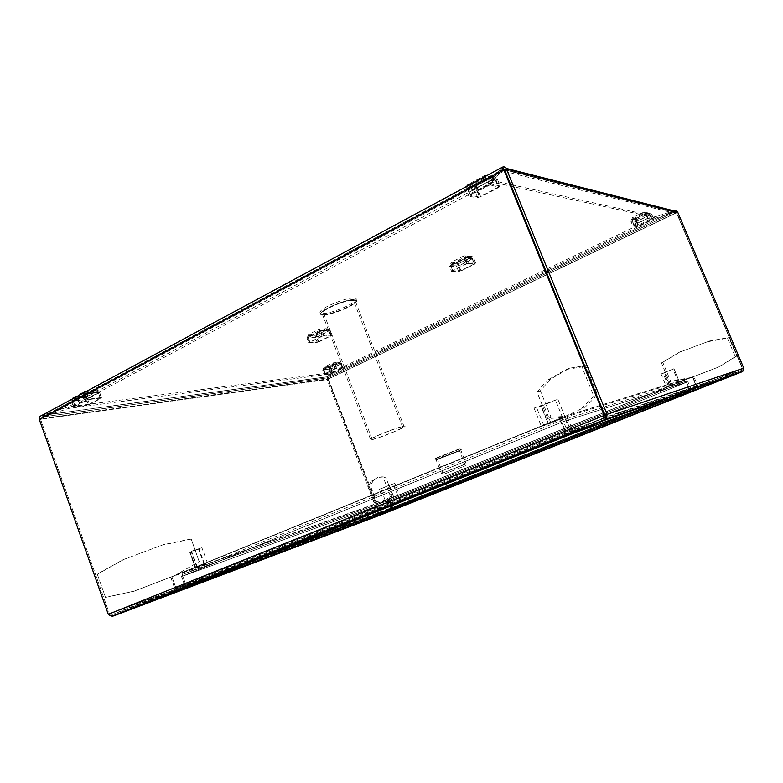 <?xml version="1.0" encoding="UTF-8"?>
<svg xmlns="http://www.w3.org/2000/svg" width="783" height="783" viewBox="0 0 783 783"><rect width="100%" height="100%" fill="white"/><g stroke="black" fill="none" stroke-linecap="round" stroke-linejoin="round"><path stroke-width="0.59" stroke-dasharray="3.92 2.94" d="M354.024 299.498C346.526 299.321 324.485 308.111 321.187 312.583C319.816 314.296 320.658 315.109 323.702 315.02C331.591 314.932 352.702 306.456 356.196 301.974C357.577 300.32 356.852 299.498 354.024 299.498M353.446 298C345.939 297.814 323.908 306.593 320.609 311.086C319.249 312.799 320.09 313.621 323.134 313.543C331.033 313.474 352.135 305.008 355.619 300.506C356.999 298.842 356.265 298.01 353.446 298M328.331 378.845L674.897 213.299L503.684 171.164L42.899 418.504L328.331 378.845L327.92 377.788L674.378 212.066L674.897 213.299M503.704 169.451L502.901 169.245L42.36 416.967L42.899 418.504M502.392 167.141L502.901 169.245L492.115 182.096L491.352 180.237L502.118 167.327L491.352 180.237L655.89 216.656L673.86 210.833L655.89 216.656L330.827 372.757L331.238 373.834L330.827 372.757L327.519 376.731L328.038 379.187L379.295 512.963L328.038 379.187L327.92 377.788L331.238 373.834L327.92 377.788L42.36 416.967L40.559 419.257L109.483 613.882L40.559 419.257L42.36 416.967L41.812 415.44L68.121 406.925L41.812 415.44L42.36 416.967L327.92 377.788L327.519 376.731L330.827 372.757L68.121 406.925L68.659 408.442L492.115 182.096L656.418 217.889L331.238 373.834L68.659 408.442L42.36 416.967L68.659 408.442L68.121 406.925L491.352 180.237L492.115 182.096L502.901 169.245L503.684 171.164M504.663 169.999L40.559 419.257L328.038 379.187L676.473 212.79L504.663 169.999L503.068 169.079L676.473 212.79L742.48 368.656L676.473 212.79L674.378 212.066L656.418 217.889L674.378 212.066L673.86 210.833L674.378 212.066L504.497 169.647M700.403 387.947C698.465 388.407 697.105 387.928 696.332 386.528L692.515 377.014L387.105 499.897L390.296 508.196L387.105 499.897L171.868 576.719L564.954 416.38L692.515 377.014L386.136 500.288L389.67 509.772L379.814 513.991L379.031 513.061L108.876 614.136L109.669 615.34M113.398 615.673L112.938 614.361L110.031 613.666L108.847 614.117L110.041 613.676L112.938 614.361L172.554 591.234L175.314 588.405L390.022 508.294L390.345 509.4M380.195 515.097L379.315 514.969M379.217 514.92L378.111 513.433L327.147 379.618L327.519 376.731L380.939 514.803M173.523 592.614L175.519 591.194M175.901 590.725L176.488 587.925L389.327 508.578M108.318 614.322L39.473 419.845C39.023 418.093 39.698 416.673 41.489 415.577L327.411 376.809M108.857 614.146L378.375 513.325M386.136 500.288L170.694 577.198L171.868 576.719L175.989 588.121L176.547 587.896C176.938 589.824 175.852 591.439 173.278 592.711M170.694 577.198L174.805 588.591M173.112 592.78L172.916 592.232M172.818 591.958L172.554 591.234L389.67 509.772L390.071 510.819M113.496 615.937L112.928 614.352L379.814 513.991L380.235 515.077M572.999 432.265L572.637 431.364L172.603 591.194L112.928 614.352L603.458 418.161L572.637 431.364L570.954 431.707L569.006 430.67L175.47 588.297C175.588 589.315 174.629 590.284 172.603 591.194L173.16 592.76M603.938 417.711L603.458 418.161L604.28 420.168M573.342 433.273L571.844 433.107M571.473 432.872L569.672 430.444L570.504 430.102L569.838 430.337L174.912 588.513L170.792 577.1L564.279 416.585L569.838 430.337M42.36 416.967L503.469 168.922M564.279 416.585L564.954 416.38L570.504 430.102L574.233 432.901M170.792 577.1L171.868 576.719L175.989 588.121L174.912 588.513M573.401 433.253L573.136 432.598M603.262 415.861L108.847 614.107M572.265 429.397L570.504 430.102L564.954 416.38L566.706 415.656L572.265 429.397L573.792 430.924L604.016 417.975M605.132 415.137L743.654 368.186L742.353 368.695L741.335 370.574L699.405 386.743M698.622 386.724L697.624 386.019L570.817 429.994L697.77 385.96L693.807 376.496L566.706 415.656M655.89 216.656L656.418 217.889L655.89 216.656M697.77 385.96L696.479 386.479L692.515 377.014L693.807 376.496M502.901 169.245L502.118 167.327L506.121 168.345M700.628 387.869L700.09 386.577L573.792 430.924L574.536 432.774M741.873 371.847L741.335 370.574L605.142 417.535M692.838 376.907L696.792 386.371L696.185 386.606L698.876 387.008L702.185 385.774M709.887 382.789L740.845 370.77L741.873 368.901L379.735 512.787L380.518 513.717L699.63 386.763L700.159 388.035M742.039 371.534L742.137 368.813L742.744 368.568L676.806 212.868L674.055 210.803L327.548 376.76M696.792 386.371L695.872 386.724L699.62 388.221M391.069 509.126L390.756 508.01L696.185 386.606L390.756 508.01L391.324 507.805L391.118 509.488M390.864 509.204L391.304 508.627M379.863 512.748L742.744 368.568M387.683 499.691L390.874 507.981M380.753 514.333L380.518 513.717L740.845 370.77L741.384 372.033M352.311 300.369C345.626 300.232 326.09 308.032 323.144 312.006C321.93 313.513 322.665 314.237 325.366 314.169C332.354 314.1 351.166 306.554 354.259 302.571C355.482 301.103 354.836 300.369 352.311 300.369M401.464 426.911C395.288 428.281 375.468 436.102 371.896 438.578C370.447 439.537 370.985 439.713 373.501 439.106C380.009 437.57 399.085 430.033 402.805 427.518C404.253 426.569 403.813 426.363 401.464 426.911M372.209 439.664C379.344 437.981 400.172 429.75 404.253 426.999C405.839 425.962 405.349 425.737 402.795 426.324C396.061 427.821 374.343 436.385 370.437 439.087C368.852 440.144 369.449 440.34 372.209 439.664M324.123 314.805C331.777 314.727 352.321 306.486 355.707 302.121C357.048 300.515 356.343 299.713 353.593 299.713C346.301 299.556 324.886 308.091 321.676 312.437C320.345 314.1 321.157 314.883 324.123 314.805M191.179 538.929L199.166 561.626L191.179 538.929L163.373 544.665L123.127 559.679L97.258 574.105L105.49 597.331L134.343 591.067L174.58 575.642L199.381 561.45M123.127 559.679L163.373 544.665M105.49 597.331L97.258 574.105M174.58 575.642L134.343 591.067M105.529 597.409L134.304 591.165M123.127 559.865L97.327 574.252M190.974 539.164L163.256 544.89M174.423 575.779L199.166 561.626M383.474 477.963L385.696 477.121L392.195 493.975L389.963 494.836L383.474 477.963L377.778 477.493L371.289 481.212L368.245 486.478L374.333 502.392L379.745 503.263L386.469 500.102L389.963 494.836M371.289 481.212L377.778 477.493M374.333 502.392L376.447 501.58L370.349 485.685L368.245 486.478M386.469 500.102L379.745 503.263M376.447 501.58L381.879 502.441M373.422 480.41L370.349 485.685M385.696 477.121L379.97 476.661M388.662 499.26L392.195 493.975M661.469 362.911L662.761 362.275L670.688 381.321L669.367 381.908L661.469 362.911L679.194 352.311L707.47 341.75L727.446 338.187L735.286 356.715L718.187 367.198L689.95 378.032L669.367 381.908M707.47 341.75L679.194 352.311M735.286 356.715L736.734 356.089L728.865 337.512L727.446 338.187M689.95 378.032L718.187 367.198M736.734 356.089L719.606 366.581M708.86 341.085L728.865 337.512M662.761 362.275L680.525 351.655M691.311 377.435L670.688 381.321M540.378 390.815L537.021 392.058L547.709 418.572L551.056 417.31L540.378 390.815L550.38 379.187L569.613 368.186L585.596 365.592L597.546 394.867L585.381 406.945L565.404 416.321L551.056 417.31M569.613 368.186L566.05 369.488L546.945 380.45L550.38 379.187M597.546 394.867L593.896 396.247L581.935 366.933L585.596 365.592M565.404 416.321L585.381 406.945M593.896 396.247L581.818 408.295M566.05 369.488L581.935 366.933M537.021 392.058L546.945 380.45M561.969 417.623L547.709 418.572M469.741 184.778L475.927 186.041C474.527 187.45 474.244 189.192 475.075 191.248L476.739 190.367L477.053 187.548L476.318 185.747L492.341 177.369L496.305 180.638L492.713 179.16L491.969 177.34C494.308 176.508 496.128 177.164 497.43 179.297L495.737 180.207L498.458 186.873L500.151 185.972L497.43 179.297L488.817 177.349L487.163 175.392M492.341 177.369L484.501 175.646L468.674 184.181C467.324 184.436 466.834 185.777 467.206 188.214L468.038 188.38L469.418 186.021L485.254 177.487L495.737 180.207L487.095 178.279L484.902 176.615M500.151 185.972L491.577 184.142L488.817 177.349L487.095 178.279L489.855 185.062L498.458 186.873M491.577 184.142L489.855 185.062M476.456 185.894L478.119 190.347L477.317 190.191L479.999 196.797L480.791 196.944L478.119 190.347L496.305 180.638L499.016 187.284L480.791 196.944M492.713 179.16L477.053 187.548L477.317 190.191L495.531 180.462L498.242 187.117L479.999 196.797M499.016 187.284L498.242 187.117M466.355 186.608L466.149 189.535L467.833 188.634L470.554 195.358L468.87 196.259L466.149 189.535L475.075 191.248L477.747 197.854L468.87 196.259M477.053 187.548L469.418 186.021L469.066 185.15M469.418 186.021L467.833 188.634L476.739 190.367L479.411 196.973L470.554 195.358M475.927 186.041L470.25 184.504M477.747 197.854L479.411 196.973M484.716 176.704L486.497 178.446L489.258 185.238L488.445 185.062L485.685 178.27L467.206 188.214L469.927 194.957L488.445 185.062M485.254 177.487L486.497 178.446L468.038 188.38L470.759 195.114L489.258 185.238M469.927 194.957L470.759 195.114M76.039 396.991L84.858 395.934L84.779 399.859L85.866 399.281L85.004 395.816L95.712 390.247L99.51 392.577L95.82 391.803L95.281 390.296C96.984 389.728 98.374 390.296 99.461 392.009L98.355 392.606L100.341 398.116L101.447 397.529L99.461 392.009L86.766 393.506L85.856 391.706M95.712 390.247L84.349 391.559L74.013 397.138C72.349 397.647 71.635 398.899 71.87 400.906L73.064 400.759L74.551 398.645L84.897 393.086L95.82 391.803L98.355 392.606L85.65 394.113L84.633 392.361M101.447 397.529L88.782 399.105L86.766 393.506L85.65 394.113L87.657 399.702L100.341 398.116M88.782 399.105L87.657 399.702M85.278 395.846L87.559 398.968L86.404 399.105L88.371 404.576L89.526 404.429L87.559 398.968L99.51 392.577L101.496 398.077L89.526 404.429M95.82 391.803L85.543 397.314L86.404 399.105L98.364 392.714L100.351 398.224L88.371 404.576M101.496 398.077L100.351 398.224M72.271 399.017L71.987 401.454L73.083 400.867L75.07 406.416L73.974 407.003L71.987 401.454L84.779 399.859L86.737 405.33L73.974 407.003M85.543 397.314L74.551 398.645L74.297 397.93M74.551 398.645L73.083 400.867L85.866 399.281L87.833 404.752L75.07 406.416M84.858 395.934L76.274 396.864M86.737 405.33L87.833 404.752M83.409 393.017L83.918 394.426L85.112 394.28L87.119 399.878L85.924 400.025L83.918 394.426L71.87 400.906L73.856 406.475L85.924 400.025M84.897 393.086L85.112 394.28L73.064 400.759L75.051 406.318L87.119 399.878M73.856 406.475L75.051 406.318M338.52 362.265L341.662 363.498L340.742 363.938L342.279 367.922L343.199 367.481L341.662 363.498L335.016 364.271L332.795 362.921L335.271 368.871L334.654 368.95L333.108 364.917L323.095 369.762L324.015 367.178L322.733 370.212L323.653 369.772L325.19 373.775L324.27 374.215L322.733 370.212L329.467 369.38L329.986 366.395L331.346 368.744L330.729 368.813L332.256 372.777L332.863 372.698L331.346 368.744L341.271 363.958L338.52 362.265L329.986 366.395L324.211 367.09L332.795 362.921L338.52 362.265L338.941 363.351L340.742 363.938L334.096 364.721L332.795 362.921M343.199 367.481L336.563 368.304L335.016 364.271L334.096 364.721L335.643 368.744L342.279 367.922M336.563 368.304L335.643 368.744M324.27 374.215L330.984 373.334L329.467 369.38L330.377 368.94L329.986 366.395M330.397 367.472L330.729 368.813L340.664 364.026L339.049 363.332L330.397 367.472L324.632 368.176L324.211 367.09M332.863 372.698L342.807 367.932L341.271 363.958L340.664 364.026L342.2 368.01L332.256 372.777M342.807 367.932L342.2 368.01M334.654 368.95L324.632 373.775L323.095 369.762L324.514 368.225L323.653 369.772L330.377 368.94L331.894 372.904L325.19 373.775M330.984 373.334L331.894 372.904M324.632 368.176L333.215 364.017L333.724 364.849L323.722 369.684L325.258 373.697L335.271 368.871M324.632 373.775L325.258 373.697M647.59 212.751L651.397 214.102L650.154 214.699L652.073 219.26L653.316 218.663L651.397 214.102L644.145 211.968L645.789 213.935L647.727 218.545L645.417 213.847L631.901 220.385L632.566 217.586L630.853 221.217L632.087 220.62L634.005 225.201L632.772 225.798L630.853 221.217L634.993 222.01L636.119 218.31L636.589 221.305L638.859 225.896L636.971 221.374L650.311 214.943L647.59 212.751L636.119 218.31L632.566 217.586L644.145 211.968L647.59 212.751L648.118 213.994L650.154 214.699L644.673 213.221L644.145 211.968M653.316 218.663L649.361 217.821L647.424 213.201L646.171 213.808L648.109 218.418L652.073 219.26M649.361 217.821L648.109 218.418M632.772 225.798L636.892 226.541L634.993 222.01L636.217 221.423L636.119 218.31M636.638 219.543L636.589 221.305L649.949 214.865L648.216 213.984L636.638 219.543L633.095 218.829L632.566 217.586M638.859 225.896L652.229 219.485L649.949 214.865L651.867 219.416L638.488 225.827M647.355 218.467L633.819 224.975L631.901 220.385L632.899 218.927L632.087 220.62L636.217 221.423L638.116 225.954L634.005 225.201M636.892 226.541L638.116 225.954M633.095 218.829L644.673 213.221L645.789 213.935L632.282 220.463L634.21 225.044L647.727 218.545M326.257 328.674L330.074 330.152L328.958 330.71L330.817 335.545L331.933 334.987L330.074 330.152L321.823 330.68L319.141 329.114L319.484 331.444L320.257 331.395L322.136 336.289L321.363 336.338L319.484 331.444L307.376 337.551L308.766 334.361L306.965 338.178L308.071 337.62L309.941 342.474L308.825 343.032L306.965 338.178L315.343 337.551L315.95 333.871L317.634 336.807L316.87 336.856L318.72 341.662L319.474 341.603L317.634 336.807L329.623 330.778L326.257 328.674L315.95 333.871L308.766 334.361L319.141 329.114L326.257 328.674L326.765 329.986L328.958 330.71L320.697 331.248L319.141 329.114M331.933 334.987L323.702 335.574L321.823 330.68L320.697 331.248L322.576 336.142L330.817 335.545M323.702 335.574L322.576 336.142M308.825 343.032L317.184 342.357L315.343 337.551L316.44 337.003L315.95 333.871M316.449 335.183L316.87 336.856L328.87 330.827L326.922 329.966L316.449 335.183L309.275 335.692L308.766 334.361M319.474 341.603L331.483 335.604L329.623 330.778L328.87 330.827L330.729 335.662L318.72 341.662M331.483 335.604L330.729 335.662M321.363 336.338L309.236 342.425L307.376 337.551L308.15 337.502L309.119 335.76L308.071 337.62L316.44 337.003L318.28 341.809L309.941 342.474M317.184 342.357L318.28 341.809M309.275 335.692L319.66 330.446L320.257 331.395L308.15 337.502L310.019 342.367L322.136 336.289M309.236 342.425L310.019 342.367M469.457 256.452C471.249 255.845 472.638 256.364 473.637 257.999L472.355 258.644L474.429 263.793L475.712 263.157L473.637 257.999L466.727 257.587C466.042 255.943 464.965 255.444 463.487 256.08L467.069 263.607L466.423 263.577L464.329 258.341L450.313 265.417L451.488 262.148L449.55 266.249L450.832 265.603L452.907 270.791L451.625 271.437L449.55 266.249L456.636 266.543L457.566 262.452L460.404 270.879L461.04 270.908L458.995 265.789L472.834 258.84L469.457 256.452L457.566 262.452L451.488 262.148L463.487 256.08L469.457 256.452L470.025 257.852L472.355 258.644L465.435 258.233L464.055 257.499L463.487 256.08M475.712 263.157L468.821 262.814L466.727 257.587L465.435 258.233L467.529 263.46L474.429 263.793M468.821 262.814L467.529 263.46M451.625 271.437L458.681 271.662L456.636 266.543L457.908 265.907L457.566 262.452M458.124 263.851L458.358 265.76L472.198 258.801L470.182 257.832L458.124 263.851L452.045 263.568L451.488 262.148M461.04 270.908L474.899 263.988L472.834 258.84L472.198 258.801L474.273 263.959L460.404 270.879M474.899 263.988L474.273 263.959M466.423 263.577L452.398 270.615L450.313 265.417L450.979 265.447L451.86 263.656L450.832 265.603L457.908 265.907L459.954 271.026L452.907 270.791M458.681 271.662L459.954 271.026M452.045 263.568L464.055 257.499L464.975 258.38L450.979 265.447L453.054 270.634L467.069 263.607M452.398 270.615L453.054 270.634M443.423 472.775L464.857 464.339L443.423 472.775M443.971 474.175L465.415 465.738L443.971 474.175M391.48 508.979L388.711 501.766L389.2 498.908L183.829 572.128L184.387 573.685L181.656 576.464L183.829 572.128L183.134 572.51L181.539 576.562L388.711 501.766L389.68 501.374L389.64 500.053L391.383 505.789L389.689 501.374L686.583 382.29L690.009 390.492L661.292 401.885M389.2 498.908L390.267 501.169L686.916 382.182L683.892 380.323L389.2 498.908L389.64 500.053L184.387 573.685L559.982 420.902L561.793 422.262L566.53 434.007L690.342 390.374L661.645 401.757M254.416 560.374L185.091 586.379L181.539 576.562L182.713 576.082L186.266 585.899L566.53 434.007L185.219 586.301L255.532 559.933M185.091 586.379L186.266 585.899L182.713 576.082L184.387 573.685M183.829 572.128L559.238 419.062L683.892 380.323L687.885 381.771L563.535 421.557C562.634 419.326 561.205 418.494 559.238 419.062L559.982 420.902L684.43 381.615L686.593 382.29L684.43 381.615L389.64 500.053M559.238 419.062L561.117 422.477L561.793 422.262L559.982 420.902M185.219 586.301L181.656 576.464L561.117 422.477L565.864 434.242M393.037 508.373L390.267 501.169L182.713 576.082L561.793 422.262L566.54 434.007L691.311 389.973L690.019 390.492L686.593 382.29L563.535 421.557L568.282 433.302M691.311 389.973L687.885 381.771L686.593 382.29L690.342 390.374M683.892 380.323L684.43 381.615M453.876 452.74L442.698 457.145L453.876 452.74M453.328 451.331L442.15 455.745L453.328 451.331M436.356 458.339L460.306 448.884C461.432 448.307 461.197 448.258 459.601 448.737L435.495 458.251C434.369 458.838 434.653 458.867 436.356 458.339M436.904 459.738L460.864 450.284C461.98 449.706 461.745 449.667 460.159 450.156L436.043 459.66C434.917 460.247 435.201 460.277 436.904 459.738L460.864 450.284C461.98 449.706 461.745 449.667 460.159 450.156L436.043 459.66C434.917 460.247 435.201 460.277 436.904 459.738M458.897 450.675L437.374 459.161C436.366 459.68 436.62 459.709 438.137 459.229L459.533 450.793C460.531 450.274 460.326 450.235 458.897 450.675M442.189 473.275L466.188 463.83C467.324 463.291 467.108 463.291 465.533 463.83L442.189 473.275M201.887 547.738L191.541 551.183L198.99 548.844L189.809 552.71L201.887 547.738L207.485 563.055L197.199 566.716L191.541 551.183M197.199 566.716L204.578 564.181L195.358 567.959L190.152 552.632M195.691 567.861L207.485 563.055M541.014 406.24L557.848 399.222L534.055 408.109L541.014 406.24L548.247 424.22L565.179 417.329L557.848 399.222M565.179 417.329L541.396 426.383L534.055 408.109M541.396 426.383L548.247 424.22M661.067 373.99L673.967 368.715L661.067 373.99L666.48 386.998L669.994 385.892L664.65 373.031M669.994 385.892L679.419 381.791L673.967 368.715M679.419 381.791L666.48 386.998M389.053 485.333L379.187 489.365L394.877 483.385L389.053 485.333L393.506 496.892L383.611 500.875L379.187 489.365M383.611 500.875L399.291 494.836L394.877 483.385M399.291 494.836L393.506 496.892M677.716 212.193L327.147 379.618L39.307 419.434M673.86 210.833L327.519 376.731L41.812 415.44M674.378 212.066L327.92 377.788M491.969 177.34L476.318 185.747M95.281 390.296L85.004 395.816M333.215 364.017L338.941 363.351M644.673 213.221L648.118 213.994M319.66 330.446L326.765 329.986M464.055 257.499L470.025 257.852M197.042 566.833L191.404 551.33M204.265 564.269L198.657 548.912M204.099 564.386L198.51 549.059M195.838 567.753L190.289 552.495M562.811 418.22L555.49 400.103M550.938 423.065L543.676 405.026M548.58 423.955L541.317 405.917M543.793 425.463L536.453 407.219M670.923 385.49L665.56 372.6M668.476 386.254L663.074 373.266M669.406 385.853L663.994 372.845M678.46 382.202L673.018 369.145M385.187 500.268L380.763 488.768M392.097 497.489L387.663 485.949M393.673 496.882L389.239 485.343M397.735 495.433L393.32 483.982M320.609 311.086L321.187 312.583M355.619 300.506L356.196 301.974M174.188 592.261L178.289 590.715M173.346 590.871L389.611 509.743M42.135 417.045L327.901 377.827L674.535 212.027M390.316 510.653L389.357 509.351M603.889 417.799L111.989 614.577M570.954 431.707L573.322 433.068M741.873 370.261L605.181 417.319M574.301 432.872L573.782 432.333M573.616 432.02L573.381 430.709M698.152 388.75L699.317 388.29M390.727 509.312L698.876 387.008M371.896 438.578L323.144 312.006M404.253 426.999L355.707 302.121M370.437 439.087L321.676 312.437M402.805 427.518L354.259 302.571M477.062 187.656L492.957 179.141M468.165 184.465L468.841 184.602M469.125 186.148L476.886 187.705M85.641 397.343L96.074 391.754M74.405 398.713L85.494 397.363M330.064 366.415L338.687 362.235M330.416 367.491L339.049 363.332M324.015 367.178L329.849 366.483M324.514 368.225L330.348 367.521M636.139 218.359L647.727 212.751M636.618 219.583L648.216 213.984M632.204 217.772L635.806 218.506M632.899 218.927L636.491 219.641M316.068 333.91L326.501 328.645M316.479 335.212L326.922 329.966M308.502 334.498L315.764 333.998M309.119 335.76L316.381 335.241M457.644 262.511L469.692 256.442M458.124 263.9L470.182 257.832M451.145 262.325L457.301 262.628M451.86 263.656L458.006 263.94M443.266 474.234L437.374 459.161M183.956 573.9L389.513 500.151M183.134 572.51L388.857 499.133M684.734 381.546L389.64 500.102M684.283 380.264L389.366 498.937M465.415 465.738L459.533 450.793M442.15 455.745L442.698 457.145M460.306 448.884L466.188 463.83M435.495 458.251L441.387 473.333M453.67 451.399L454.218 452.799M196.709 566.921L191.062 551.398M204.578 564.181L198.99 548.844M195.358 567.959L189.809 552.71M670.884 385.52L665.53 372.649M668.506 386.225L663.103 373.227M679.37 381.83L673.928 368.754"/><path stroke-width="1.17" d="M504.497 169.647L503.704 169.451M390.345 509.4L390.1 510.898L380.195 515.097M109.669 615.34L113.496 615.947L173.523 592.614M108.328 614.342L108.857 614.146M173.278 592.711L113.496 615.937L112.047 616.211L108.299 614.322L39.307 419.434C38.886 417.525 39.727 416.194 41.812 415.44L41.489 415.577M173.112 592.79L390.071 510.819M603.262 415.861L604.819 415.235L504.663 169.999L604.819 415.235L603.253 415.822L604.28 420.168L113.398 615.673M604.28 420.168L573.342 433.273M108.847 614.107L603.253 415.822L603.908 415.597L603.938 417.711M604.163 415.46L503.851 169.794C502.892 167.562 502.314 166.75 502.118 167.327L41.812 415.44M503.469 168.922L504.663 169.999L503.851 169.794L39.307 419.434M574.233 432.901L605.494 419.698L606.561 418.934L607.06 414.354L743.654 368.186L742.852 371.25L741.873 371.847L700.403 387.947M604.016 417.975L605.171 417.212L605.132 415.137L607.06 414.354L506.464 169.03C505.466 167.004 504.115 166.378 502.392 167.141M699.405 386.743L698.622 386.724M743.781 368.137L677.716 212.193C676.904 210.784 675.621 210.333 673.86 210.833L674.055 210.803M606.747 414.461L605.132 415.137M605.142 417.535L605.494 419.698L741.873 371.847M574.536 432.774L700.628 387.869M699.62 388.221L741.53 371.974M380.93 514.783L390.834 510.614L391.069 509.126M702.185 385.774L709.887 382.789M700.159 388.035L390.834 510.614L390.864 509.204M741.384 372.033L380.93 514.813M484.902 176.615L484.501 175.646L484.716 176.704M487.163 175.392L484.501 175.646M469.066 185.15L468.674 184.181L466.355 186.608M84.633 392.361L84.349 391.559L83.409 393.017M85.856 391.706L84.349 391.559M74.297 397.93L73.759 397.265L72.271 399.017M661.292 401.885L392.459 508.588L391.383 505.789L392.459 508.588L391.48 508.979L254.416 560.374M661.645 401.757L393.037 508.373L255.532 559.933M113.496 615.947L380.235 515.077M173.16 592.76L573.401 433.253M504.663 169.999L506.464 169.03L677.716 212.193M506.121 168.345L673.86 210.833M470.25 184.504L468.674 184.181M76.274 396.864L74.013 397.138M178.289 590.715L390.277 510.751M604.388 419.737L112.047 616.211M742.852 371.25L606.561 418.934M605.171 417.212L604.721 417.799M391.001 510.457L698.152 388.75M391.118 509.488L390.805 510.545M468.841 184.602L469.741 184.778M74.052 397.235L76.039 396.991"/></g></svg>
